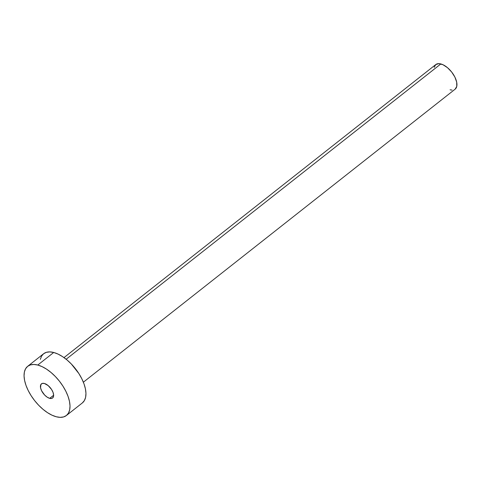 <?xml version="1.0" encoding="UTF-8"?>
<svg xmlns="http://www.w3.org/2000/svg" width="481" height="481" viewBox="0 0 481 481"><rect width="100%" height="100%" fill="white"/><g stroke="black" fill="none" stroke-linecap="round" stroke-linejoin="round"><path stroke-width="0.72" d="M49.693 398.346A9.001 4.527 51.8 0 1 42.015 391.54A9.001 4.527 51.8 0 1 41.462 383.838A9.001 4.527 51.8 0 1 44.372 383.471L42.256 383.429L40.873 384.523L40.578 387.896L41.619 390.8L44.637 395.039L47.18 397.168L49.693 398.346L51.81 398.388L52.609 397.973L53.541 396.362L53.644 395.226L49.693 398.346L53.644 395.232L53.084 392.496L51.605 389.532L48.178 385.612L44.372 383.471A9.001 4.527 51.8 0 1 52.05 390.277A9.001 4.527 51.8 0 1 52.603 397.979A9.001 4.527 51.8 0 1 49.693 398.346M440.83 63.937L66.156 359.253L440.83 63.937A15.651 7.876 -128.2 0 0 435.768 64.574L438.864 63.648L442.971 64.725L447.456 67.653L451.635 71.982L454.876 77.062L456.679 82.107L456.776 86.352L455.152 89.159A15.651 7.876 -128.2 0 0 454.184 75.77A15.651 7.876 -128.2 0 0 440.83 63.937M37.771 365.043A31.307 15.747 51.8 0 1 64.49 388.708A31.307 15.747 51.8 0 1 66.414 415.494A31.307 15.747 51.8 0 1 56.295 416.768A31.307 15.747 51.8 0 1 29.581 393.109A31.307 15.747 51.8 0 1 27.657 366.324A31.307 15.747 51.8 0 1 37.771 365.043L53.71 352.483L37.771 365.043L42.057 366.618L46.531 369.131L51.022 372.474L55.363 376.533L59.385 381.138L62.927 386.123L65.867 391.287L68.074 396.44L69.474 401.376L70.016 405.916L69.673 409.878L68.458 413.107L66.426 415.488L63.642 416.919L60.221 417.352L56.295 416.768L52.008 415.193L47.535 412.686L43.043 409.337L38.702 405.285L34.68 400.679L31.139 395.695L28.205 390.53L25.992 385.377L24.591 380.435L24.05 375.901L24.393 371.939L25.607 368.711L27.645 366.33L30.423 364.899L33.844 364.46L37.771 365.043M66.414 415.494L82.347 402.934A31.307 15.747 -128.2 0 0 80.423 376.142A31.307 15.747 -128.2 0 0 53.71 352.483A31.307 15.747 -128.2 0 0 43.591 353.757L27.657 366.324M40.332 359.379L41.546 356.144L43.579 353.769L46.362 352.332L49.783 351.9L53.71 352.483L57.991 354.058L62.47 356.571L66.961 359.914L71.302 363.973L78.866 373.557L81.8 378.727L84.013 383.88L85.414 388.816L85.955 393.356L85.612 397.312L84.397 400.547L82.359 402.922M434.139 67.388L435.762 64.58L63.991 357.611M452.05 90.091L450.09 89.803M83.369 382.197L455.146 89.165"/></g></svg>

